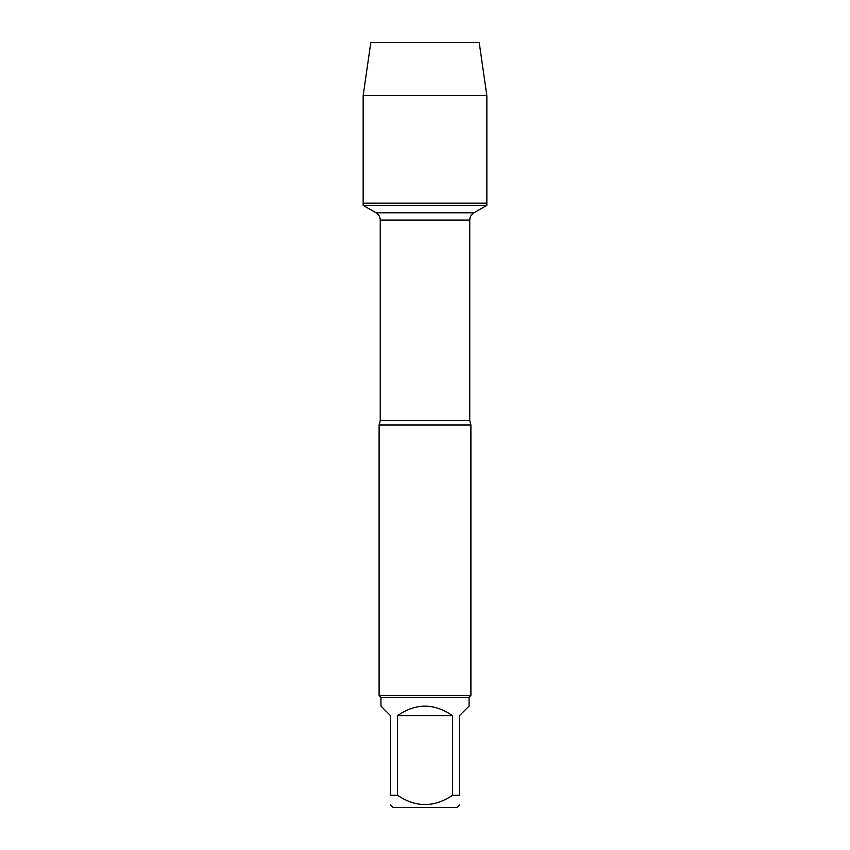 <?xml version="1.0" encoding="UTF-8"?>
<svg xmlns="http://www.w3.org/2000/svg" width="850" height="850" viewBox="0 0 850 850"><rect width="100%" height="100%" fill="white"/><g stroke="black" fill="none" stroke-linecap="round" stroke-linejoin="round"><path stroke-width="1.27" d="M363.163 205.36L486.837 205.36L486.837 203.15L363.163 203.15L363.163 205.36L376.04 212.798C378.739 214.476 380.141 216.899 380.248 220.076L380.248 420.559L379.1 425L379.1 695.502L470.9 695.502L470.9 425L379.1 425M459.425 804.897L456.822 807.5L393.178 807.5L390.575 804.897M452.508 715.7C434.169 702.971 415.831 702.971 397.492 715.7L452.508 715.7L452.508 795.26C434.148 807.649 415.809 807.649 397.492 795.26L390.575 795.26C390.575 807.649 390.575 807.649 390.575 795.26L390.575 715.7L380.938 706.063L380.938 697.34L469.062 697.34L469.062 706.063L459.425 715.7L459.425 795.26C459.425 807.649 459.425 807.649 459.425 795.26L452.508 795.26M397.492 715.7L397.492 795.26M380.938 697.34L379.1 695.502M363.163 203.15L486.837 203.15L486.837 95.593L363.163 95.593L363.163 203.15L363.163 95.593L370.802 42.5L413.142 42.5M363.163 95.593L370.802 42.5L479.198 42.5L486.837 95.593M380.248 420.559L469.752 420.559L470.9 425M469.752 420.559L469.752 220.076L380.248 220.076M376.04 212.798L473.96 212.798L376.04 212.798M469.752 220.076C469.859 216.899 471.261 214.476 473.96 212.798L486.837 205.36M469.062 697.34L470.9 695.502"/></g></svg>
